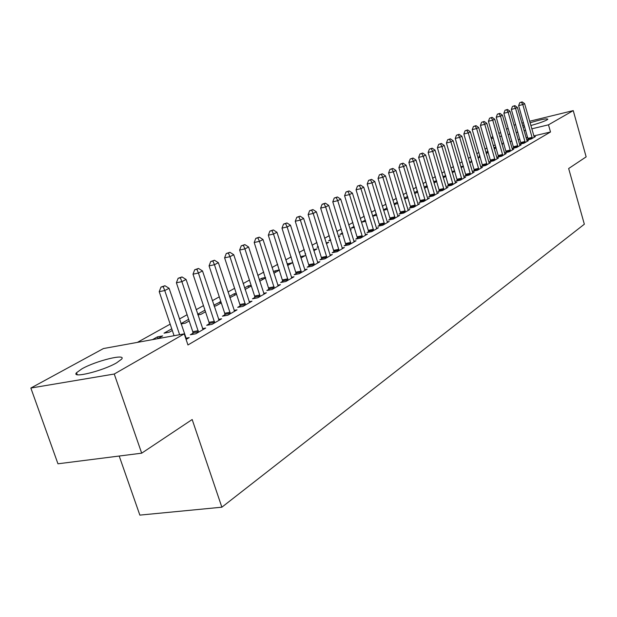 <?xml version="1.0" encoding="UTF-8"?>
<svg xmlns="http://www.w3.org/2000/svg" width="617" height="617" viewBox="0 0 617 617"><rect width="100%" height="100%" fill="white"/><g stroke="black" fill="none" stroke-linecap="round" stroke-linejoin="round"><path stroke-width="0.93" d="M530.057 122.798C540.816 119.497 546.739 118.302 547.842 119.212L546.863 119.96C543.508 121.672 538.171 123.523 530.828 125.506M524.712 126.878L523.023 127.141M116.628 362.827C102.754 371.002 70.793 378.823 76.539 372.707L81.884 368.858C95.959 360.791 126.801 353.217 121.595 359.171L116.628 362.827M486.998 147.995L484.977 149.113M478.908 152.492L476.771 153.679M470.617 157.096L468.365 158.353M462.133 161.816L459.75 163.143M453.433 166.652L450.927 168.048M444.51 171.611L441.872 173.084M435.371 176.693L432.586 178.244M425.992 181.915L423.061 183.542M416.367 187.26L413.282 188.979M406.487 192.759L403.24 194.563M396.345 198.396L392.929 200.294M385.926 204.188L382.332 206.186M375.229 210.135L371.442 212.24M364.223 216.251L360.243 218.464M352.909 222.544L348.721 224.873M341.27 229.015L336.867 231.46M329.293 235.671L324.665 238.247M316.968 242.527L312.102 245.234M304.266 249.592L299.145 252.438M291.178 256.865L285.794 259.857M277.689 264.369L272.028 267.516M263.775 272.105L257.821 275.413M249.422 280.087L243.16 283.565M234.599 288.324L228.005 291.995M219.29 296.839L212.356 300.695M203.463 305.639L196.167 309.695M187.105 314.732L179.416 319.004M170.176 324.149L137.375 342.381M490.97 137.722L492.89 136.681M498.829 133.449L500.642 132.462M506.503 129.269L508.215 128.344M514 125.189L515.704 124.634M119.197 456.032L139.851 515.11L221.865 507.197L584.345 224.21L568.658 168.526L586.15 156.865L573.239 110.613L548.482 124.819L531.777 128.837M221.865 507.197L192.172 419.521L141.686 453.179L57.959 463.799L30.85 388.047L103.44 348.551L184.221 333.866L114.245 374.025L30.85 388.047M487.947 151.25L486.62 151.99L488.062 151.651M494.171 148.743L495.189 148.504L494.256 149.036M521.003 143.499L519.83 144.177L524.049 143.19L528.36 140.684L527.026 141M471.596 160.428L471.203 160.651L471.635 160.551M477.905 157.543L480.049 157.042L478.082 158.153M506.187 152.075L504.961 152.785L509.249 151.782L513.76 149.16L512.365 149.491M460.822 166.752L463.406 166.158M461.107 167.716L463.475 166.382M490.677 161.045L489.389 161.793L493.747 160.782L498.474 158.037L497.009 158.376M442.898 176.547L445.744 175.752M443.268 177.773L445.898 176.285M474.411 170.454L473.062 171.233L477.496 170.223L482.455 167.346L480.913 167.693M424.473 188.247L427.427 186.696M424.126 187.09L427.165 185.825M457.344 180.326L455.924 181.143L460.436 180.125L465.642 177.102L464.023 177.472M404.582 198.998L407.976 197.664M404.343 198.196L407.59 196.407M439.404 190.699L437.916 191.563L442.505 190.537L447.981 187.36L446.268 187.738M383.597 210.312L387.468 209.217M383.473 209.919L387.067 207.898M420.539 201.612L418.966 202.523L423.64 201.489L429.409 198.142L427.596 198.543M365.403 220.068L361.647 222.174L365.773 221.279M400.664 213.112L399.006 214.068L403.765 213.035L409.842 209.502L407.93 209.919M342.497 232.933L339.928 234.375L342.759 233.766M350.271 229.848L351.227 229.647L350.363 230.133M379.694 225.236L377.951 226.246L382.795 225.213L389.204 221.488L387.183 221.919M318.233 246.553L317.007 247.247L318.364 246.962M326.115 242.867L328.753 242.311L326.37 243.653M357.544 238.046L355.7 239.118L360.629 238.077L367.408 234.144L365.264 234.599M300.479 256.633L305.006 255.693L300.919 257.999M334.106 251.605L332.154 252.739L337.175 251.697L344.355 247.533L342.073 248.003M273.393 271.742L274.966 270.855L279.478 269.938M273.871 273.238L279.516 270.053M309.271 265.973L307.197 267.176L312.31 266.143L319.922 261.716L317.5 262.21M244.579 287.923L248.227 285.872L251.119 285.301M245.08 289.466L251.327 285.949M282.894 281.229L280.689 282.501L285.902 281.475L293.993 276.771L291.401 277.288M214.168 306.179L216.066 305.816L221.279 302.878M213.837 305.184L220.863 301.62M254.852 297.448L252.5 298.805L257.806 297.787L266.421 292.782L263.652 293.322M181.066 323.925L185.37 323.123L189.188 320.963M180.974 323.64L188.64 319.336M224.958 314.739L222.452 316.189L227.858 315.179L237.044 309.842L234.082 310.405M152.492 339.635L157.412 336.874L162.664 335.918L157.759 338.679M193.028 333.203L190.352 334.753L195.859 333.758L205.685 328.051L202.499 328.637M184.221 333.866L187.954 344.965L550.511 131.984L533.805 135.941M527.712 137.39L526.07 137.776M519.892 139.241L518.149 139.658M511.894 141.139L510.043 141.578M503.711 143.082L501.752 143.553M495.328 145.072L493.253 145.566M186.095 339.427L189.195 337.63L185.887 338.224M209.256 323.817L206.672 325.321L212.125 324.311L221.626 318.796L218.549 319.367M171.75 328.822L164.022 333.165L169.259 332.201L172.313 330.481M240.144 305.955L237.715 307.359L243.075 306.34L251.975 301.173L249.106 301.728M197.903 314.909L200.965 314.331L205.507 311.77L204.96 310.166L197.687 314.254M269.089 289.211L266.814 290.53L272.074 289.504L280.427 284.653L277.743 285.177M229.894 297.726L236.55 294.278M229.462 296.415L234.244 293.723L236.242 293.33M296.283 273.485L294.147 274.719L299.307 273.686L307.158 269.135L304.651 269.637M259.217 279.702L261.793 278.252L265.526 277.503M259.703 281.221L265.642 277.874M321.873 258.685L319.861 259.85L324.928 258.816L332.316 254.52L329.964 255.006M287.129 264.022L292.62 262.672L287.607 265.503M345.998 244.733L344.093 245.828L349.075 244.795L356.048 240.746L353.834 241.208M305.562 253.672L305.06 253.957L305.616 253.842M313.498 249.654L317.045 248.906L313.829 250.718M368.773 231.552L366.976 232.594L371.866 231.552L378.46 227.727L376.378 228.174M330.542 239.643L328.622 240.723L330.743 240.275M338.371 236.265L340.144 235.887L338.54 236.797M390.322 219.089L388.625 220.076L393.422 219.043L399.662 215.418L397.695 215.842M354.112 226.408L350.934 228.19L354.428 227.442M410.729 207.281L409.117 208.214L413.837 207.189L419.753 203.749L417.894 204.158M372.653 216.189L376.794 215.233M372.606 216.019L376.378 213.898M430.095 196.083L428.568 196.97L433.196 195.944L438.81 192.681L437.052 193.075M394.232 204.582L397.857 203.363M394.047 203.98L397.464 202.06M448.49 185.447L447.032 186.288L451.582 185.27L456.919 182.169L455.253 182.539M414.663 193.553L417.825 192.111M414.362 192.573L417.508 191.046M465.982 175.328L464.593 176.13L469.067 175.112L474.149 172.166L472.568 172.521M433.635 181.745L436.574 180.727M434.006 182.994L436.782 181.429M482.641 165.695L481.322 166.459L485.718 165.449L490.561 162.633L489.057 162.981M451.952 171.526L454.683 170.901M452.3 172.683L454.798 171.271M498.521 156.51L497.263 157.235L501.59 156.232L506.202 153.548L504.775 153.88M469.468 162.094L471.92 161.523M469.699 162.873L471.943 161.608M513.683 147.741L512.48 148.435L516.73 147.44L521.141 144.879L519.776 145.196M479.864 155.785L479 156.271L479.949 156.047M486.134 153.093L487.708 152.723L486.265 153.54M528.167 139.357L527.018 140.02L531.198 139.033L535.417 136.588L534.114 136.897M495.829 146.815L494.07 147.802L495.983 147.355M502.022 144.494L502.516 144.378L502.061 144.633M522.599 125.637L524.157 124.942M525.684 130.303L524.041 130.696M517.871 132.177L516.128 132.601M509.873 134.105L508.022 134.545M501.683 136.072L499.724 136.542M493.299 138.085L491.225 138.586M521.882 123.13L523.524 122.729M529.617 121.248L573.239 110.613M141.686 453.179L114.245 374.025M550.511 131.984L548.482 124.819M157.983 338.556L157.412 336.874M220.354 303.402L219.829 301.821M234.753 295.288L234.244 293.723M248.728 287.414L248.227 285.872M262.287 279.771L261.793 278.252M275.444 272.352L274.966 270.855M288.224 265.148L287.753 263.675M407.891 197.71L407.498 196.422M417.169 192.481L416.784 191.208M426.224 187.375L425.846 186.126M435.054 182.401L434.684 181.159M443.685 177.534L443.322 176.308M179.624 334.707L164.754 290.538L169.097 288.286L186.473 339.211M174.079 335.71L159.217 291.671L164.754 290.538L163.196 286.62L164.932 285.725L160.983 287.082L163.196 286.62M160.983 287.082L159.217 291.671M169.097 288.286L164.932 285.725M198.527 332.208L181.892 281.637L186.079 279.462L203.055 329.586M193.113 334.26L192.782 331.691L176.4 282.779L181.892 281.637L180.326 277.804L182.007 276.94L178.136 278.267L180.326 277.804M178.136 278.267L176.4 282.779M186.079 279.462L182.007 276.94M214.708 322.814L198.443 273.038L202.499 270.932L219.081 320.277M209.34 324.827L209.016 322.329L193.005 274.179L198.443 273.038L196.885 269.282L198.504 268.449L194.71 269.745L196.885 269.282M194.71 269.745L193.005 274.179M202.499 270.932L198.504 268.449M230.357 313.729L214.454 264.724L218.372 262.688L234.583 311.269M225.035 315.711L224.711 313.274L209.063 265.865L214.454 264.724L212.888 261.045L214.461 260.235L210.736 261.508L212.888 261.045M210.736 261.508L209.063 265.865M218.372 262.688L214.461 260.235M245.489 304.937L229.94 256.68L233.735 254.713L249.592 302.561M240.221 306.88L239.905 304.513L224.603 257.829L229.94 256.68L228.383 253.078L229.902 252.291L226.246 253.533L228.383 253.078M226.246 253.533L224.603 257.829M233.735 254.713L229.902 252.291M260.15 296.43L244.934 248.898L248.605 246.993L264.115 294.124M254.921 298.343L254.613 296.037L239.635 250.039L244.934 248.898L243.368 245.358L244.841 244.602L241.255 245.821L243.368 245.358M241.255 245.821L239.635 250.039M248.605 246.993L244.841 244.602M274.341 288.185L259.448 241.355L263.004 239.512L278.19 285.956M269.166 290.067L254.204 242.504L259.448 241.355L257.891 237.884L259.317 237.152L255.793 238.347L257.891 237.884M255.793 238.347L254.204 242.504M263.004 239.512L259.317 237.152M288.1 280.195L273.508 234.051L276.956 232.262L291.826 278.036M282.972 282.054L268.318 235.2L273.508 234.051L271.958 230.65L273.339 229.933L269.884 231.105L271.958 230.65M269.884 231.105L268.318 235.2M276.956 232.262L273.339 229.933M301.443 272.452L287.144 226.971L290.491 225.236L305.053 270.354M296.353 274.28L281.992 228.113L287.144 226.971L285.594 223.632L286.936 222.938L283.535 224.087L285.594 223.632M283.535 224.087L281.992 228.113M290.491 225.236L286.936 222.938M314.377 264.94L300.371 220.099L303.61 218.418L317.886 262.904M309.341 266.737L295.265 221.248L300.371 220.099L298.821 216.822L300.124 216.151L296.785 217.284L298.821 216.822M296.785 217.284L295.265 221.248M303.61 218.418L300.124 216.151M326.933 257.644L313.197 213.436L316.351 211.801L330.334 255.669M321.943 259.425L308.145 214.585L313.197 213.436L311.662 210.212L312.919 209.564L309.641 210.675L311.662 210.212M309.641 210.675L308.145 214.585M316.351 211.801L312.919 209.564M339.126 250.571L325.653 206.973L328.714 205.384L342.427 248.651M334.175 252.322L320.647 208.106L325.653 206.973L324.118 203.803L325.344 203.17L322.12 204.258L324.118 203.803M322.12 204.258L320.647 208.106M328.714 205.384L325.344 203.17M350.965 243.692L337.754 200.687L340.723 199.144L354.173 241.825M346.06 245.419L332.787 201.828L337.754 200.687L336.219 197.571L337.414 196.962L334.237 198.034L336.219 197.571M334.237 198.034L332.787 201.828M340.723 199.144L337.414 196.962M362.472 237.013L349.507 194.586L352.392 193.082L365.596 235.2M357.613 238.717L344.579 195.72L349.507 194.586L347.98 191.525L349.137 190.923L346.014 191.98L347.98 191.525M346.014 191.98L344.579 195.72M352.392 193.082L349.137 190.923M373.655 230.519L360.93 188.648L363.729 187.19L376.694 228.753M368.835 232.2L356.048 189.781L360.93 188.648L359.41 185.64L360.536 185.061L357.459 186.095L359.41 185.64M357.459 186.095L356.048 189.781M363.729 187.19L360.536 185.061M384.538 224.202L372.036 182.879L374.766 181.467L387.484 222.49M379.756 225.861L367.2 184.013L372.036 182.879L370.524 179.917L371.619 179.354L368.588 180.372L370.524 179.917M368.588 180.372L367.2 184.013M374.766 181.467L371.619 179.354M395.119 218.056L382.841 177.272L385.494 175.891L397.988 216.39M390.384 219.691L378.044 178.398L382.841 177.272L381.329 174.356L382.393 173.809L379.416 174.812L381.329 174.356M379.416 174.812L378.044 178.398M385.494 175.891L382.393 173.809M405.415 212.078L393.353 171.811L395.937 170.469L408.215 210.451M400.726 213.69L388.602 172.93L393.353 171.811L391.849 168.942L392.89 168.41L389.952 169.397L391.849 168.942M389.952 169.397L388.602 172.93M395.937 170.469L392.89 168.41M415.442 206.255L403.587 166.497L406.102 165.186L418.164 204.674M410.791 207.852L398.883 167.616L403.587 166.497L402.091 163.675L403.102 163.15L400.209 164.122L402.091 163.675M400.209 164.122L398.883 167.616M406.102 165.186L403.102 163.15M425.206 200.587L413.552 161.322L416.005 160.05L427.859 199.044M420.593 202.16L408.886 162.433L413.552 161.322L412.063 158.538L413.051 158.037L410.205 158.985L412.063 158.538M410.205 158.985L408.886 162.433M416.005 160.05L413.051 158.037M434.723 195.057L423.262 156.278L425.645 155.037L437.306 193.561M430.149 196.622L418.634 157.389L423.262 156.278L421.781 153.54L422.738 153.047L419.938 153.988L421.781 153.54M419.938 153.988L418.634 157.389M425.645 155.037L422.738 153.047M443.993 189.674L432.718 151.366L435.047 150.155L446.515 188.208M439.458 191.216L428.136 152.468L432.718 151.366L431.252 148.666L432.185 148.188L429.417 149.113L431.252 148.666M429.417 149.113L428.136 152.468M435.047 150.155L432.185 148.188M453.032 184.429L441.942 146.576L444.217 145.396L455.493 183.002M448.544 185.948L437.399 147.671L441.942 146.576L440.484 143.915L441.394 143.445L438.664 144.355L440.484 143.915M438.664 144.355L437.399 147.671M444.217 145.396L441.394 143.445M461.848 179.308L450.934 141.902L453.148 140.753L464.246 177.912M457.39 180.812L446.43 142.997L450.934 141.902L449.484 139.288L450.371 138.825L447.68 139.727L449.484 139.288M447.68 139.727L446.43 142.997M453.148 140.753L450.371 138.825M470.447 174.31L459.711 137.344L461.871 136.226L472.784 172.953M466.028 175.806L455.238 138.439L459.711 137.344L458.261 134.768L459.125 134.321L456.472 135.2L458.261 134.768M456.472 135.2L455.238 138.439M461.871 136.226L459.125 134.321M478.838 169.444L468.264 132.902L470.37 131.807L481.121 168.117M474.458 170.917L463.837 133.989L468.264 132.902L466.83 130.357L467.671 129.925L465.056 130.796L466.83 130.357M465.056 130.796L463.837 133.989M470.37 131.807L467.671 129.925M487.029 164.685L476.617 128.56L478.676 127.495L489.258 163.389M482.687 166.143L472.229 129.647L476.617 128.56L475.19 126.053L476.016 125.629L473.432 126.485L475.19 126.053M473.432 126.485L472.229 129.647M478.676 127.495L476.016 125.629M495.027 160.042L484.777 124.325L486.782 123.284L497.202 158.777M490.723 161.484L480.419 125.405L484.777 124.325L483.35 121.85L484.152 121.441L481.607 122.282L483.35 121.85M481.607 122.282L480.419 125.405M486.782 123.284L484.152 121.441M502.84 155.507L492.736 120.192L494.703 119.174L504.968 154.273M498.567 156.934L488.425 121.264L492.736 120.192L491.325 117.747L492.111 117.346L489.597 118.179L491.325 117.747M489.597 118.179L488.425 121.264M494.703 119.174L492.111 117.346M510.467 151.072L500.518 116.15L502.439 115.155L512.55 149.869M506.233 152.484L496.238 117.215L500.518 116.15L499.107 113.744L499.878 113.351L497.395 114.168L499.107 113.744M497.395 114.168L496.238 117.215M502.439 115.155L499.878 113.351M517.925 146.746L508.123 112.201L509.997 111.23L519.954 145.566M513.73 148.142L503.873 113.266L508.123 112.201L506.719 109.826L507.467 109.44L505.022 110.25L506.719 109.826M505.022 110.25L503.873 113.266M509.997 111.23L507.467 109.44M525.214 142.512L515.55 108.345L517.378 107.397L527.203 141.355M521.049 143.892L511.339 109.402L515.55 108.345L514.154 106.001L514.886 105.623L512.472 106.425L514.154 106.001M512.472 106.425L511.339 109.402M517.378 107.397L514.886 105.623M532.34 138.37L522.815 104.574L524.604 103.641L534.283 137.244M528.214 139.743L518.635 105.623L522.815 104.574L521.427 102.26L522.144 101.89L519.753 102.677L521.427 102.26M519.753 102.677L518.635 105.623M524.604 103.641L522.144 101.89M198.497 331.761L192.998 332.756M198.281 330.689L192.782 331.691M214.67 322.375L209.225 323.377M214.461 321.326L209.016 322.329M230.318 313.297L224.92 314.308M230.11 312.264L224.711 313.274M245.458 304.513L240.106 305.531M245.25 303.495L239.905 304.513M260.112 296.006L254.813 297.032M259.911 295.011L254.613 296.037M274.31 287.777L269.058 288.802M274.11 286.789L268.858 287.815M288.07 279.794L282.864 280.82M287.869 278.822L282.671 279.856M301.404 272.051L296.253 273.084M301.212 271.094L296.06 272.136M314.346 264.546L309.233 265.58M314.153 263.606L309.048 264.639M326.902 257.258L321.835 258.299M326.709 256.333L321.65 257.374M339.088 250.186L334.075 251.227M338.903 249.276L333.89 250.317M350.926 243.322L345.96 244.355M350.749 242.419L345.782 243.46M362.434 236.643L357.513 237.676M362.256 235.756L357.336 236.797M373.624 230.156L368.742 231.19M373.447 229.277L368.565 230.318M384.499 223.84L379.663 224.881M384.322 222.976L379.486 224.017M395.081 217.701L390.291 218.734M394.911 216.852L390.114 217.886M405.377 211.731L400.626 212.757M405.215 210.891L400.464 211.924M415.403 205.908L410.698 206.942M415.241 205.083L410.529 206.117M425.175 200.247L420.509 201.273M425.005 199.43L420.339 200.456M434.684 194.725L430.057 195.751M434.522 193.915L429.895 194.949M443.955 189.342L439.373 190.368M443.8 188.547L439.211 189.573M452.994 184.097L448.451 185.123M452.839 183.311L448.297 184.336M461.817 178.984L457.305 180.002M461.655 178.205L457.151 179.231M470.416 173.994L465.943 175.012M470.262 173.23L465.789 174.249M478.807 169.127L474.373 170.138M478.653 168.372L474.226 169.382M486.998 164.377L482.602 165.387M486.844 163.628L482.455 164.639M494.996 159.734L490.638 160.744M494.842 158.993L490.492 160.004M502.809 155.199L498.49 156.209M502.662 154.466L498.343 155.476M510.436 150.772L506.156 151.774M510.29 150.054L506.009 151.049M517.894 146.445L513.645 147.448M517.748 145.735L513.506 146.73M525.183 142.219L520.972 143.213M525.044 141.509L520.833 142.504M532.309 138.085L528.129 139.072M532.17 137.383L527.99 138.37M76.539 372.707L77.241 374.696"/></g></svg>

